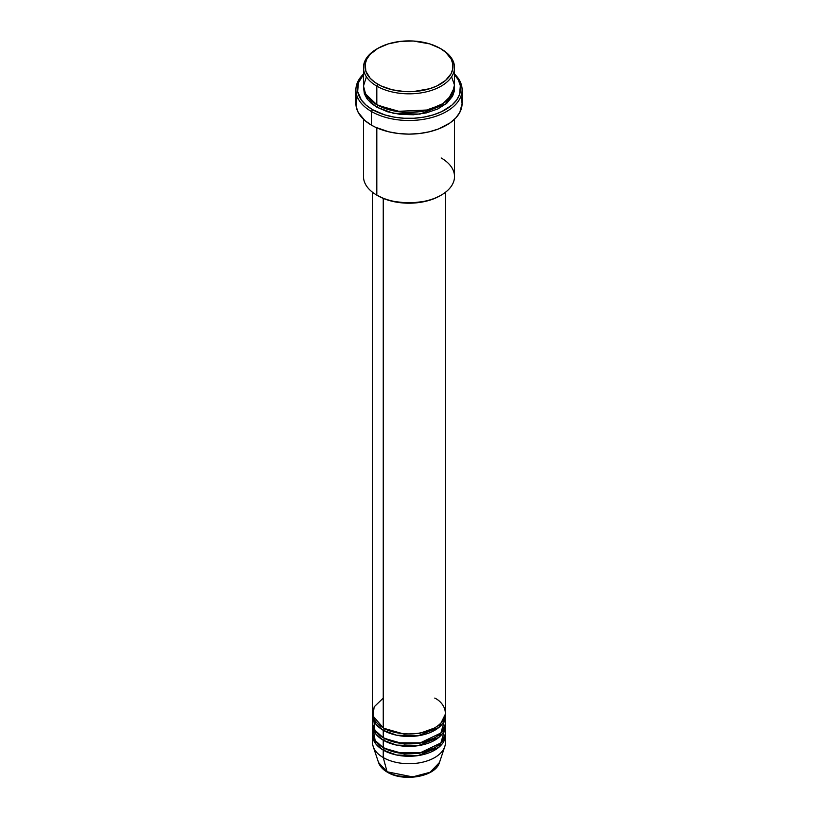 <?xml version="1.0" encoding="UTF-8"?>
<svg xmlns="http://www.w3.org/2000/svg" width="818" height="818" viewBox="0 0 818 818"><rect width="100%" height="100%" fill="white"/><g stroke="black" fill="none" stroke-linecap="round" stroke-linejoin="round"><path stroke-width="1.23" d="M444.839 738.971A36.411 21.023 180 0 1 444.757 746.67L439.46 762.509L430.033 772.284L412.65 776.906L387.067 771.783A1.513 0.879 120 0 0 387.343 772.182A1.513 0.879 -60 0 1 387.067 771.783A31.023 17.914 0 0 0 418.09 776.241A31.023 17.914 0 0 0 439.46 762.509C435.605 776.803 403.427 782.233 387.343 772.182C382.824 769.564 379.9 766.343 378.54 762.509A31.023 17.914 0 0 0 387.067 771.783L383.253 757.56L387.067 771.783L378.54 762.509L373.243 746.67A36.411 21.023 180 0 1 373.161 738.971M383.253 698.091L374.163 706.844L372.957 715.934L383.253 727.826A36.411 21.023 0 0 0 422.937 732.386A36.411 21.023 0 0 0 445.411 712.959L445.411 192.322M445.411 715.433A36.411 21.023 180 0 0 445.35 714.196L438.806 727.519L417.937 735.822L396.515 735.188L383.253 730.3A1.513 0.879 120 0 0 384.327 728.449L383.795 728.132L384.327 728.449A1.513 0.879 -60 0 1 383.253 730.3L375.789 724.063L372.65 714.196A36.411 21.023 180 0 0 372.589 715.433L372.589 722.867A36.411 21.023 0 0 0 383.253 737.734A36.411 21.023 0 0 0 422.937 742.294A36.411 21.023 0 0 0 445.411 722.867L445.411 715.433A36.411 21.023 180 0 1 422.937 734.861A36.411 21.023 180 0 1 383.253 730.3L383.253 737.734L383.253 730.3A36.411 21.023 180 0 1 372.589 715.433M373.611 717.918L374.838 730.157L383.253 737.734L397.415 742.805L420.34 742.846L440.892 733.01L444.839 719.155M445.411 725.351A36.411 21.023 180 0 0 445.35 724.114L438.806 737.427L417.937 745.73L396.515 745.096L383.253 740.218A1.513 0.879 120 0 0 384.327 738.357L383.795 738.051L384.327 738.357A1.513 0.879 -60 0 1 383.253 740.218L375.789 733.971L372.65 724.114A36.411 21.023 180 0 0 372.589 725.351L372.589 732.785A36.411 21.023 0 0 0 383.253 747.642A36.411 21.023 0 0 0 422.937 752.202A36.411 21.023 0 0 0 445.411 732.785L445.411 725.351A36.411 21.023 180 0 1 422.937 744.769A36.411 21.023 180 0 1 383.253 740.218L383.253 747.642L383.253 740.218A36.411 21.023 180 0 1 372.589 725.351M373.161 729.063L375.145 740.515L383.253 747.642L397.415 752.713L420.34 752.754L440.892 742.928L444.839 729.063M445.411 735.259A36.411 21.023 180 0 0 445.35 734.022L438.806 747.335L417.937 755.638L396.515 755.004L383.253 750.126A1.513 0.879 120 0 0 384.327 748.265L383.795 747.959L384.327 748.265A1.513 0.879 -60 0 1 383.253 750.126L375.789 743.879L372.65 734.022A36.411 21.023 180 0 0 372.589 735.259L372.589 742.693A36.411 21.023 0 0 0 383.253 757.56A36.411 21.023 0 0 0 422.937 762.11A36.411 21.023 0 0 0 445.411 742.693L445.411 735.259A36.411 21.023 180 0 1 422.937 754.677A36.411 21.023 180 0 1 383.253 750.126L383.253 757.56L383.253 750.126A36.411 21.023 180 0 1 372.589 735.259M366.423 76.831L363.489 86.002L365.605 94.06L376.812 104.704L376.812 86.125L377.885 84.264A43.998 25.399 180 0 1 377.885 48.344A43.998 25.399 180 0 1 440.115 48.344L429.736 43.896L413.315 41.023L400.421 41.391L388.264 43.896L377.885 48.344L370.196 54.325L366.893 58.927L365.217 63.814L365.851 71.258L370.196 78.283L374.992 82.413L381.086 85.941L392.159 89.775L404.685 91.585L413.315 91.585L429.736 88.702L436.914 85.941L445.585 80.42L451.107 73.681L452.783 68.794L452.783 63.814L451.107 58.927L445.585 52.188L440.115 48.344A43.998 25.399 180 0 1 440.115 84.264A43.998 25.399 180 0 1 377.885 84.264L376.812 86.125A45.511 26.278 0 0 0 441.188 86.125A45.511 26.278 0 0 0 441.188 48.957L441.188 48.957A45.511 26.278 180 0 1 454.511 67.546A45.511 26.278 180 0 1 426.423 91.82A45.511 26.278 180 0 1 376.812 86.125L376.812 104.704A45.511 26.278 0 0 0 426.423 110.399A45.511 26.278 0 0 0 454.511 86.125L454.511 67.546M441.188 157.976A45.511 26.278 180 0 1 441.188 195.134A45.511 26.278 180 0 1 376.812 195.134L377.885 195.758A43.998 25.399 0 0 0 440.115 195.758L433.448 198.917L425.841 201.269L409 203.201L392.159 201.269L384.552 198.917L376.812 195.134A45.511 26.278 0 0 0 426.423 200.839A45.511 26.278 0 0 0 454.511 176.555L454.511 119.254M371.454 111.514A53.098 30.655 0 0 0 441.689 113.999A53.098 30.655 0 0 0 454.511 74.049A53.098 30.655 180 0 1 462.098 89.837A53.098 30.655 180 0 1 429.317 118.16A53.098 30.655 180 0 1 371.454 111.514L371.454 125.144A53.098 30.655 0 0 0 429.317 131.79A53.098 30.655 0 0 0 462.098 103.467L459.818 112.363L455.83 117.915L450.053 122.915L438.499 128.958L429.317 131.79L419.358 133.538L409 134.121L398.642 133.538L388.683 131.79L375.309 127.168L371.454 125.144L371.454 111.514A53.098 30.655 180 0 1 355.902 89.837A53.098 30.655 180 0 1 363.489 74.049A53.098 30.655 0 0 0 371.454 111.514L372.527 109.663L371.454 111.514M454.511 74.581A51.585 29.785 180 0 1 439.706 112.526A51.585 29.785 180 0 1 372.527 109.663L384.685 114.868L394.031 117.097L403.949 118.242L414.051 118.242L423.969 117.097L433.315 114.868L441.73 111.626L451.894 105.144L456.659 100L459.593 94.407L460.34 85.685L458.366 79.96L454.491 74.561M377.885 105.328L377.364 105.011L377.885 105.328A1.513 0.879 -60 0 1 376.812 107.178L367.579 99.489L363.529 87.362L364.358 93.733L366.945 98.661L371.157 103.201L376.812 107.178A1.513 0.879 120 0 0 377.885 105.328L403.08 112.536L422.323 111.575L440.636 105.011L422.323 111.575L403.08 112.536L377.885 105.328M383.253 198.396L383.253 727.826L383.253 198.396M376.812 127.853L376.812 195.134L376.812 127.853M444.757 746.67A36.411 21.023 180 0 1 419.675 762.795A36.411 21.023 180 0 1 383.253 757.56A36.411 21.023 180 0 1 373.243 746.67M397.691 775.801L409 777.1L420.309 775.801M377.885 48.344L376.812 48.957A45.511 26.278 0 0 0 376.812 86.125A45.511 26.278 180 0 1 363.489 67.546A45.511 26.278 180 0 1 377.364 48.651M363.489 67.546L363.489 86.125A45.511 26.278 0 0 0 376.812 104.704L396.485 111.391L428.172 109.96L442.967 103.61L452.129 94.52L454.471 84.98L451.577 76.831M363.509 74.561L358.407 82.792L357.66 91.524L361.341 100L366.106 105.144L372.527 109.663A51.585 29.785 180 0 1 363.489 74.581M454.471 87.362L454.297 91.176L452.558 96.227L446.843 103.201L437.875 108.917L426.423 112.884L413.458 114.755L400.125 114.377L387.548 111.78L376.812 107.178L393.284 113.262L419.879 114.121L445.974 103.927L454.471 87.362M355.902 89.837L355.902 103.467A53.098 30.655 0 0 0 371.454 125.144L364.848 120.502L358.182 112.363L356.157 106.473L356.914 97.485M461.086 97.485L462.098 103.467L462.098 89.837M363.489 119.254L363.489 176.555A45.511 26.278 0 0 0 376.812 195.134L376.812 195.134M372.589 192.322L372.589 712.959A36.411 21.023 0 0 0 383.253 727.826C389.746 732.775 415.339 738.623 434.747 727.826C453.458 716.619 443.315 701.844 434.747 698.091M384.327 748.265L404.368 753.991L419.665 753.204L434.205 747.959L419.665 753.204L404.368 753.991L384.327 748.265L382.579 749.728M384.327 738.357L404.368 744.073L419.665 743.296L434.205 738.051L419.665 743.296L404.368 744.073L384.327 738.357M384.327 728.449L404.368 734.165L419.665 733.378L434.205 728.132L419.665 733.378L404.368 734.165L384.327 728.449M441.188 48.957L440.115 48.344M441.188 195.134L440.115 195.758M443.663 731.793L443.172 730.126"/></g></svg>
